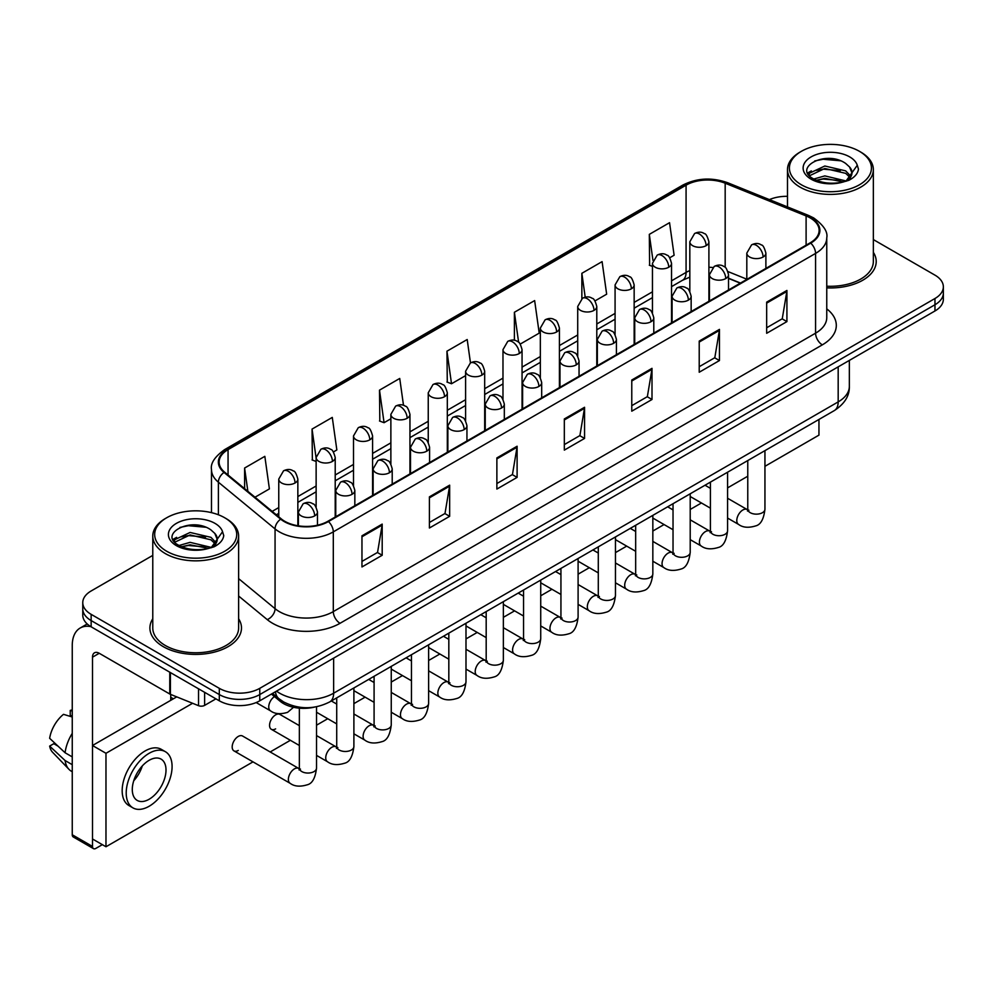 <?xml version="1.0" encoding="UTF-8"?>
<svg xmlns="http://www.w3.org/2000/svg" width="993" height="993" viewBox="0 0 993 993"><rect width="100%" height="100%" fill="white"/><g stroke="black" fill="none" stroke-linecap="round" stroke-linejoin="round"><path stroke-width="1.49" d="M740.294 283.179L728.527 278.425M314.471 707.128A28.623 16.521 180 0 1 280.187 701.306L271.412 694.07M152.773 618.776A45.79 26.439 0 0 0 149.906 627.973A45.79 26.439 0 0 0 163.311 646.666A45.79 26.439 0 0 0 213.222 652.401A45.79 26.439 0 0 0 241.485 627.973A45.79 26.439 0 0 0 238.618 618.776A45.79 26.439 0 0 1 241.485 627.973A45.79 26.439 0 0 1 213.222 652.401A45.79 26.439 0 0 1 163.311 646.666A45.79 26.439 0 0 1 149.906 627.973A45.79 26.439 0 0 1 152.773 618.776M810.176 217.901A30.522 17.626 180 0 1 819.126 230.364A30.522 17.626 180 0 1 810.176 242.826L327.901 521.263A30.522 17.626 180 0 1 281.304 518.917L224.641 472.184A30.522 17.626 180 0 1 219.118 462.08A30.522 17.626 180 0 1 228.055 449.618L686.076 185.182A30.522 17.626 180 0 1 725.175 183.208L806.105 215.928A30.522 17.626 180 0 1 810.176 217.901M810.722 217.591A31.292 18.06 0 0 0 806.539 215.568L725.61 182.849A31.292 18.06 0 0 0 685.542 184.872L227.521 449.308A31.292 18.06 0 0 0 224.021 472.445L280.684 519.165A31.292 18.06 0 0 0 328.435 521.573L810.722 243.136A31.292 18.06 0 0 0 810.722 217.591M152.773 555.397L91.145 590.972A28.623 16.521 0 0 0 82.767 602.664L82.767 615.126A28.623 16.521 0 0 0 91.145 626.806L219.304 700.797L219.304 694.566A28.623 16.521 0 0 0 259.769 694.566L934.972 304.739A28.623 16.521 0 0 0 943.35 293.059A28.623 16.521 0 0 1 934.972 304.739L259.769 694.566A28.623 16.521 0 0 1 219.304 694.566L91.145 620.575L219.304 694.566L219.304 688.335A28.623 16.521 0 0 0 259.769 688.335L934.972 298.508A28.623 16.521 0 0 0 943.35 286.828A28.623 16.521 0 0 0 934.972 275.148L873.343 239.574M82.767 608.895A28.623 16.521 0 0 0 91.145 620.575A28.623 16.521 0 0 1 82.767 608.895M361.961 535.798L361.961 566.953L382.193 555.261L382.193 524.105L361.961 535.798M361.961 561.417L377.551 552.418L382.119 525.148A7.634 4.406 -120 0 0 382.193 524.105M377.414 552.505L382.193 555.261M429.41 496.848L429.41 528.003L449.655 516.323L449.655 485.167L429.41 496.848M429.41 522.479L445.001 513.48L449.568 486.198A7.634 4.406 -120 0 0 449.655 485.167M444.864 513.555L449.655 516.323M496.872 457.91L496.872 489.065L517.105 477.385L517.105 446.229L496.872 457.91M496.872 483.529L512.45 474.53L517.018 447.26A7.634 4.406 -120 0 0 517.105 446.229M512.314 474.617L517.105 477.385M766.67 302.133L766.67 333.288L786.915 321.608L786.915 290.452L766.67 302.133M766.67 327.764L782.261 318.765L786.828 291.483A7.634 4.406 -120 0 0 786.915 290.452M782.124 318.84L786.915 321.608M699.221 341.083L699.221 372.238L719.453 360.546L719.453 329.391L699.221 341.083M699.221 366.702L714.811 357.703L719.379 330.433A7.634 4.406 -120 0 0 719.453 329.391M714.675 357.79L719.453 360.546M631.771 380.021L631.771 411.176L652.004 399.496L652.004 368.341L631.771 380.021M631.771 405.653L647.362 396.654L651.929 369.371A7.634 4.406 -120 0 0 652.004 368.341M647.225 396.728L652.004 399.496M564.322 418.959L564.322 450.114L584.554 438.434L584.554 407.279L564.322 418.959M564.322 444.591L579.9 435.592L584.467 408.322A7.634 4.406 -120 0 0 584.554 407.279M579.763 435.666L584.554 438.434M826.759 287.871A45.79 26.439 0 0 0 876.211 261.519A45.79 26.439 0 0 0 873.343 252.321A45.79 26.439 0 0 1 876.211 261.519A45.79 26.439 0 0 1 826.759 287.871M787.486 196.329A28.623 16.521 0 0 0 769.401 199.618M82.767 602.664A28.623 16.521 0 0 0 91.145 614.344L219.304 688.335M333.412 451.939L336.85 449.953L332.283 417.408L312.05 429.088L312.373 460.057M255.002 497.22L269.401 488.904L264.833 456.346L244.601 468.038L244.601 488.643M520.258 344.075L539.211 333.127L534.644 300.581L514.399 312.261L514.399 340.289M594.993 300.916L606.661 294.189L602.093 261.631L581.861 273.311L581.861 298.632M669.729 257.77L674.11 255.238L669.543 222.693L649.31 234.373L649.633 265.342M403.506 405.343L399.732 378.457L379.5 390.15L379.822 421.119M470.471 362.904L467.194 339.519L446.949 351.199L447.284 382.168M446.949 351.199L451.517 383.757L465.605 375.627M451.517 383.757L446.949 382.044M514.399 312.261L518.619 342.312M581.861 273.311L585.2 297.18M652.451 266.397L649.31 265.218M649.31 234.373L652.947 260.303M379.5 390.15L384.068 422.695L390.87 418.773M384.068 422.695L379.5 420.995M316.134 461.46L312.05 459.933M312.05 429.088L316.134 458.207M244.601 468.038L247.865 491.336M219.304 700.797A28.623 16.521 0 0 0 259.769 700.797L934.972 310.97A28.623 16.521 0 0 0 943.35 299.29L943.35 286.828M204.632 692.32L204.632 705.378L215.928 698.849M90.822 626.62A38.156 22.032 -120 0 0 80.16 628.035A38.156 22.032 -120 0 0 72.253 645.5L72.253 834.765L92.498 846.446L92.498 657.18A9.545 5.511 60 0 1 94.472 652.811A9.545 5.511 60 0 1 99.238 653.282L169.766 694.008L169.766 672.199M92.498 846.446A4.766 2.756 120 0 0 93.479 848.63L73.246 836.95A4.766 2.756 -60 0 1 72.253 834.765M93.479 848.63A4.766 2.756 120 0 0 95.862 848.394L102.341 844.658M170.734 700.326L170.734 694.442M204.632 705.378A4.766 2.756 180 0 1 198.526 705.675L170.399 694.318A4.766 2.756 180 0 1 169.766 694.008M826.759 286.207A42.922 24.788 0 0 0 873.343 261.519L873.343 169.604A42.922 24.788 0 0 0 860.77 152.09L859.417 151.308A41.023 23.683 0 0 0 801.413 151.308A41.023 23.683 0 0 0 801.413 184.797A41.023 23.683 0 0 0 859.417 184.797A41.023 23.683 0 0 0 859.417 151.308L860.77 152.09M801.413 151.308L800.06 152.09A42.922 24.788 0 0 0 787.486 169.604A42.922 24.788 0 0 0 800.06 187.131A42.922 24.788 0 0 0 846.843 192.505A42.922 24.788 0 0 0 873.343 169.604M851.671 174.209L851.982 172.72A21.561 12.45 0 0 0 849.549 166.973L845.688 163.46C825.804 149.397 792.687 167.743 813.13 178.653C821.484 183.171 831.34 184.326 842.722 182.116L848.779 180.354C854.601 177.362 857.84 173.626 858.473 169.158L857.282 165.285L846.396 180.552M813.776 179.025L824.835 175.898L845.887 180.925M840.326 180.515L823.135 179.038L816.308 180.279L824.835 178.368L843.491 181.942M808.935 175.029L809.593 173.154L824.835 166.005L845.664 170.87L850.678 176.096M809.531 175.736L824.835 168.475L845.664 173.341L849.847 177.263M849.549 166.973L851.969 173.018M851.982 173.514L849.586 179.932M807.706 172.943L811.355 170.895M814.694 160.965L823.135 159.252L840.537 160.792M808.165 173.874L809.692 172.956M816.283 170.386L823.135 169.145L840.326 170.622M166.687 517.763L165.334 518.545A42.922 24.788 0 0 0 152.773 536.059L152.773 627.973A42.922 24.788 0 0 0 165.334 645.5A42.922 24.788 0 0 0 212.117 650.874A42.922 24.788 0 0 0 238.618 627.973L238.618 536.059A42.922 24.788 0 0 0 226.044 518.545L224.703 517.763A41.023 23.683 0 0 0 166.687 517.763A41.023 23.683 0 0 0 166.687 551.252A41.023 23.683 0 0 0 224.703 551.252A41.023 23.683 0 0 0 224.703 517.763L226.044 518.545M152.773 536.059A42.922 24.788 0 0 0 165.334 553.585A42.922 24.788 0 0 0 212.117 558.96A42.922 24.788 0 0 0 238.618 536.059M216.946 540.664L217.256 539.174A21.561 12.45 0 0 0 214.823 533.427L210.963 529.914C191.078 515.851 157.961 534.197 178.405 545.107C186.758 549.625 196.626 550.78 207.996 548.57L214.054 546.808C219.875 543.816 223.115 540.08 223.748 535.612L222.556 531.739L211.67 547.006M179.05 545.48L190.11 542.352L211.174 547.379M205.601 546.969L188.409 545.492L181.582 546.733L190.11 544.822L208.778 548.397M174.209 541.483L174.867 539.609L190.11 532.459L210.938 537.325L215.953 542.55M174.805 542.19L190.11 534.929L210.938 539.807L215.121 543.717M214.823 533.427L217.244 539.472M217.256 539.969L214.86 546.386M172.981 539.398L176.63 537.35M179.969 527.42L188.409 525.707L205.812 527.246M173.44 540.329L174.979 539.41M181.558 536.841L188.409 535.599L205.601 537.076M233.963 750.882L290.155 783.316A8.589 4.953 -60 0 1 288.839 776.439A8.589 4.953 -60 0 1 294.449 768.867A8.589 4.953 -60 0 1 294.822 768.669A8.589 4.953 -60 0 1 298.732 768.445L242.553 736.012A8.589 4.953 120 0 0 238.258 736.434A8.589 4.953 120 0 0 232.647 743.993A8.589 4.953 120 0 0 233.963 750.882A8.589 4.953 120 0 0 238.258 750.447M299.352 725.647L279.914 714.426A8.589 4.953 120 0 0 275.62 714.861A8.589 4.953 120 0 0 270.022 722.42A8.589 4.953 120 0 0 271.337 729.296A8.589 4.953 120 0 0 275.62 728.874M764.945 466.313L818.952 435.133L818.952 419.456M192.592 703.28L105.978 753.29L105.978 846.756L253.004 761.867M270.183 751.962L290.378 740.294M316.519 725.2L327.752 718.721M353.893 703.627L365.114 697.148M391.254 682.054L402.488 675.575M428.628 660.482L439.849 654.002M465.99 638.909L477.223 632.429M503.364 617.336L514.585 610.856M540.726 595.763L551.959 589.271M578.1 574.19L589.321 567.698M615.461 552.604L626.695 546.125M652.835 531.032L664.056 524.552M690.209 509.459L701.43 502.979M727.571 487.886L747.766 476.23M176.729 696.875L92.498 745.507L92.498 838.973L105.978 846.756M105.978 753.29L92.498 745.507M781.963 440.818A32.434 18.73 120 0 0 783.874 439.8A32.434 18.73 120 0 0 785.786 438.608M149.149 799.241A23.844 13.765 120 0 0 164.726 778.227A23.844 13.765 120 0 0 161.077 759.124A23.844 13.765 120 0 0 149.149 760.303A23.844 13.765 120 0 0 133.571 781.317A23.844 13.765 120 0 0 137.233 800.432A23.844 13.765 120 0 0 149.149 799.241M133.745 780.759A23.844 13.765 120 0 0 142.297 765.938M72.253 711.062L70.23 710.442L70.23 715.233L72.253 716.4M165.372 751.689L161.325 749.355A32.434 18.73 120 0 0 145.102 750.956A32.434 18.73 120 0 0 123.914 779.542A32.434 18.73 120 0 0 128.891 805.522L132.938 807.868A32.434 18.73 120 0 0 149.149 806.254A32.434 18.73 120 0 0 170.337 777.68A32.434 18.73 120 0 0 165.372 751.689A32.434 18.73 120 0 0 149.149 753.29A32.434 18.73 120 0 0 127.96 781.876A32.434 18.73 120 0 0 132.938 807.868M72.253 733.355A31.478 18.172 120 0 0 65.091 752.756L49.65 738.308A24.8 14.324 120 0 1 63.49 714.339L72.253 716.996M72.253 756.889L65.091 752.756M58.004 746.128L53.796 743.695L49.65 746.091L65.091 760.539L72.253 764.684M65.091 760.539A31.478 18.172 120 0 0 68.976 769.339A31.478 18.172 120 0 0 71.359 771.213L72.253 771.722M72.253 709.883A24.8 14.324 120 0 0 70.23 710.442M49.65 746.091A24.8 14.324 120 0 0 52.579 752.272L68.976 769.339M280.187 699.68L280.187 701.306M826.759 308.86A47.701 27.531 180 0 1 822.328 344.856L340.04 623.294A9.545 5.511 60 0 1 333.3 611.614L815.576 333.176A38.156 22.032 0 0 0 826.759 317.599L826.759 237.836A38.156 22.032 180 0 1 815.576 253.414A9.545 5.511 -120 0 0 810.722 243.136M340.04 623.294A47.701 27.531 180 0 1 272.591 623.294A47.701 27.531 180 0 1 267.241 619.62L238.618 596.023M280.684 519.165A9.545 6.38 129.5 0 0 275.061 528.921L275.061 608.672A38.156 22.032 0 0 0 279.331 611.614A38.156 22.032 0 0 0 333.3 611.614L333.3 531.863A38.156 22.032 180 0 1 275.061 528.921L218.386 482.188A38.156 22.032 180 0 1 211.484 469.552L211.484 512.649M826.759 237.836C828.025 231.878 823.644 225.237 813.602 217.889L808.587 215.456A9.545 4.468 112 0 0 806.539 215.568M808.587 215.456L727.658 182.737C711.857 177.151 696.85 177.958 682.663 185.182A9.545 5.511 60 0 1 685.542 184.872M227.521 449.308A9.545 5.511 -120 0 0 224.641 449.606C214.736 456.73 210.355 463.383 211.484 469.552M224.021 472.445A9.545 6.38 129.5 0 0 218.386 482.188L218.386 514.784M727.658 182.737A9.545 4.468 112 0 0 725.61 182.849M328.435 521.573A9.545 5.511 60 0 1 333.3 531.863L815.576 253.414L815.576 333.176A9.545 5.511 60 0 0 822.328 344.856M259.769 688.335L259.769 700.797M934.972 298.508L934.972 310.97M91.145 614.344L91.145 626.806M238.618 578.634L275.061 608.672A9.545 6.38 -50.5 0 1 267.241 619.62M228.055 449.618L228.055 475.002M806.105 215.928L806.105 245.172M725.175 183.208L725.175 267.415M746.81 279.194L728.006 271.586M712.713 267.502A30.522 17.626 0 0 0 708.903 267.266M689.825 270.58A30.522 17.626 0 0 0 686.076 272.417L671.529 280.82M686.076 185.182L686.076 272.417A17.166 9.918 60 0 1 682.526 280.274L671.529 286.629M652.451 291.83L634.155 302.393M615.077 313.403L596.793 323.966M577.715 334.976L559.419 345.539M540.341 356.549L522.057 367.112M502.979 378.134L484.683 388.685M465.605 399.707L447.322 410.258M428.244 421.28L409.948 431.843M390.87 442.853L372.586 453.416M353.508 464.426L335.212 474.989M316.134 485.999L297.85 496.562M278.76 507.572L272.181 511.383M728.589 278.239A17.166 8.043 -68 0 1 728.527 278.214L740.493 283.055M564.322 419.952L584.467 408.322M631.771 381.014L651.929 369.371M699.221 342.064L719.379 330.433M766.67 303.126L786.828 291.483M496.872 458.89L517.018 447.26M429.41 497.841L449.568 486.198M361.961 536.779L382.119 525.148M276.513 691.128A38.156 22.032 0 0 0 279.666 693.201A38.156 22.032 0 0 0 333.636 693.201L838.179 401.904A38.156 22.032 0 0 0 849.35 386.327C849.623 395.797 844.584 403.903 834.219 410.643L329.676 701.939A19.078 11.01 60 0 0 333.636 693.201L333.636 658.148M838.179 366.864L838.179 401.904A19.078 11.01 60 0 1 834.219 410.643M275.471 691.736A19.078 12.76 129.5 0 0 278.884 698.662L272.541 693.424M763.096 257.001A9.545 5.511 0 0 0 765.888 253.103C764.387 247.592 762.872 244.886 761.37 244.986C758.602 243.037 755.338 243 751.589 244.849A9.545 5.511 60 0 1 756.356 245.321A9.545 5.511 -120 0 1 763.096 257.001A9.545 5.511 0 0 1 749.616 257.001A9.545 5.511 0 0 1 746.81 253.103L751.589 244.849M727.571 518.073L738.569 524.416A8.589 4.953 -60 0 1 737.253 517.539A8.589 4.953 -60 0 1 742.863 509.98A8.589 4.953 -60 0 1 743.248 509.769A8.589 4.953 -60 0 1 747.158 509.546L727.571 498.25M748.263 510.414L747.493 511.047L747.766 509.198A8.589 4.953 -0 0 0 750.286 512.698A8.589 4.953 -0 0 0 762.028 512.922A8.589 4.953 -0 0 0 764.945 509.198C763.766 519.165 760.675 524.738 755.673 525.905C748.499 528.09 742.801 527.593 738.569 524.416M706.097 245.668A9.545 5.511 0 0 0 708.903 241.771C707.388 236.26 705.874 233.554 704.372 233.653C701.604 231.704 698.352 231.667 694.591 233.516A9.545 5.511 60 0 1 699.357 233.988A9.545 5.511 -120 0 1 706.097 245.668A9.545 5.511 0 0 1 692.617 245.668A9.545 5.511 0 0 1 689.825 241.771L694.591 233.516M725.734 278.574A9.545 5.511 0 0 0 728.527 274.676C727.013 269.165 725.511 266.459 723.996 266.558C721.241 264.622 717.976 264.572 714.215 266.422A9.545 5.511 60 0 1 718.982 266.894A9.545 5.511 -120 0 1 725.734 278.574A9.545 5.511 0 0 1 712.242 278.574A9.545 5.511 0 0 1 709.449 274.676L714.215 266.422M690.209 539.646L701.207 546.001A8.589 4.953 -60 0 1 699.891 539.112A8.589 4.953 -60 0 1 705.502 531.553A8.589 4.953 -60 0 1 705.874 531.342A8.589 4.953 -60 0 1 709.784 531.131L690.209 519.823M710.889 531.987L710.132 532.62L710.405 530.771A8.589 4.953 -0 0 0 712.912 534.271A8.589 4.953 -0 0 0 724.667 534.495A8.589 4.953 -0 0 0 727.571 530.771C726.392 540.738 723.314 546.311 718.311 547.478C711.137 549.663 705.427 549.166 701.207 546.001M688.36 300.147A9.545 5.511 0 0 0 691.153 296.249C689.651 290.738 688.137 288.032 686.635 288.131C683.867 286.195 680.602 286.145 676.854 287.995A9.545 5.511 60 0 1 681.62 288.466A9.545 5.511 -120 0 1 688.36 300.147A9.545 5.511 0 0 1 674.868 300.147A9.545 5.511 0 0 1 672.075 296.249L676.854 287.995M652.835 561.219L663.833 567.574A8.589 4.953 -60 0 1 662.517 560.697A8.589 4.953 -60 0 1 668.128 553.126A8.589 4.953 -60 0 1 668.512 552.915A8.589 4.953 -60 0 1 672.422 552.704L652.835 541.396M673.527 553.56L672.757 554.206L673.031 552.344A8.589 4.953 -0 0 0 675.55 555.857A8.589 4.953 -0 0 0 687.293 556.068A8.589 4.953 -0 0 0 690.209 552.344C689.03 562.311 685.94 567.884 680.937 569.051C673.763 571.236 668.066 570.739 663.833 567.574M650.998 321.72A9.545 5.511 0 0 0 653.791 317.822C652.277 312.311 650.763 309.605 649.261 309.717C646.505 307.768 643.241 307.718 639.48 309.568A9.545 5.511 60 0 1 644.246 310.039A9.545 5.511 -120 0 1 650.998 321.72A9.545 5.511 0 0 1 637.506 321.72A9.545 5.511 0 0 1 634.713 317.822L639.48 309.568M615.461 582.792L626.471 589.147A8.589 4.953 -60 0 1 625.156 582.27A8.589 4.953 -60 0 1 630.754 574.699A8.589 4.953 -60 0 1 631.138 574.5A8.589 4.953 -60 0 1 635.048 574.277L615.461 562.969M636.153 575.146L635.383 575.779L635.669 573.917A8.589 4.953 -0 0 0 638.176 577.429A8.589 4.953 -0 0 0 649.931 577.641A8.589 4.953 -0 0 0 652.835 573.917C651.656 583.896 648.566 589.457 643.576 590.624C636.401 592.809 630.692 592.312 626.471 589.147M613.624 343.293A9.545 5.511 0 0 0 616.417 339.407C614.903 333.884 613.401 331.178 611.899 331.29C609.131 329.341 605.867 329.291 602.118 331.141A9.545 5.511 60 0 1 606.884 331.612A9.545 5.511 -120 0 1 613.624 343.293A9.545 5.511 0 0 1 600.132 343.293A9.545 5.511 0 0 1 597.339 339.407L602.118 331.141M578.1 604.365L589.097 610.72A8.589 4.953 -60 0 1 587.782 603.843A8.589 4.953 -60 0 1 593.392 596.272A8.589 4.953 -60 0 1 593.777 596.073A8.589 4.953 -60 0 1 597.687 595.85L578.1 584.542M598.791 596.719L598.022 597.352L598.295 595.49A8.589 4.953 -0 0 0 600.815 599.002A8.589 4.953 -0 0 0 612.557 599.213A8.589 4.953 -0 0 0 615.461 595.49C614.295 605.469 611.204 611.03 606.202 612.197C599.027 614.382 593.33 613.885 589.097 610.72M668.736 267.241A9.545 5.511 0 0 0 671.529 263.344C670.014 257.832 668.512 255.127 666.998 255.226C664.243 253.289 660.978 253.24 657.217 255.089A9.545 5.511 60 0 1 661.996 255.561A9.545 5.511 -120 0 1 668.736 267.241A9.545 5.511 0 0 1 655.243 267.241A9.545 5.511 0 0 1 652.451 263.344L657.217 255.089M631.362 288.814A9.545 5.511 0 0 0 634.155 284.917C632.653 279.405 631.138 276.699 629.636 276.799C626.868 274.862 623.604 274.813 619.855 276.662A9.545 5.511 60 0 1 624.622 277.134A9.545 5.511 -120 0 1 631.362 288.814A9.545 5.511 0 0 1 617.882 288.814A9.545 5.511 0 0 1 615.077 284.917L619.855 276.662M594 310.387A9.545 5.511 0 0 0 596.793 306.489C595.279 300.978 593.777 298.272 592.262 298.384C589.507 296.435 586.242 296.386 582.481 298.235A9.545 5.511 60 0 1 587.248 298.707A9.545 5.511 -120 0 1 594 310.387A9.545 5.511 0 0 1 580.508 310.387A9.545 5.511 0 0 1 577.715 306.489L582.481 298.235M92.498 657.18L99.238 653.282M170.399 672.559L170.399 694.318M198.526 705.675L198.526 688.794M857.282 165.285A27.283 15.751 0 0 0 849.71 156.906A27.283 15.751 0 0 0 811.12 156.906A27.283 15.751 0 0 0 811.12 179.187A27.283 15.751 0 0 0 842.722 182.116M846.135 181.247A21.561 12.45 0 0 0 851.944 173.427M222.556 531.739A27.283 15.751 0 0 0 214.984 523.373A27.283 15.751 0 0 0 176.394 523.373A27.283 15.751 0 0 0 176.394 545.641A27.283 15.751 0 0 0 207.996 548.57M211.41 547.702A21.561 12.45 0 0 0 217.219 539.882M576.263 364.865A9.545 5.511 0 0 0 579.056 360.98C577.541 355.457 576.027 352.751 574.525 352.863C571.757 350.914 568.505 350.864 564.744 352.714A9.545 5.511 60 0 1 569.51 353.185A9.545 5.511 -120 0 1 576.263 364.865A9.545 5.511 0 0 1 562.77 364.865A9.545 5.511 0 0 1 559.978 360.98L564.744 352.714M540.726 625.938L551.736 632.293A8.589 4.953 -60 0 1 550.42 625.416A8.589 4.953 -60 0 1 556.018 617.845A8.589 4.953 -60 0 1 556.403 617.646A8.589 4.953 -60 0 1 560.313 617.423L540.726 606.115M561.417 618.291L560.648 618.924L560.933 617.075A8.589 4.953 -0 0 0 563.441 620.575A8.589 4.953 -0 0 0 575.195 620.786A8.589 4.953 -0 0 0 578.1 617.075C576.921 627.042 573.83 632.603 568.84 633.77C561.666 635.954 555.956 635.458 551.736 632.293M538.889 386.451A9.545 5.511 0 0 0 541.681 382.553C540.167 377.03 538.665 374.336 537.151 374.435C534.395 372.487 531.131 372.437 527.37 374.287A9.545 5.511 60 0 1 532.149 374.758A9.545 5.511 -120 0 1 538.889 386.451A9.545 5.511 0 0 1 525.396 386.451A9.545 5.511 0 0 1 522.603 382.553L527.37 374.287M503.364 647.523L514.362 653.866A8.589 4.953 -60 0 1 513.046 646.989A8.589 4.953 -60 0 1 518.656 639.43A8.589 4.953 -60 0 1 519.041 639.219A8.589 4.953 -60 0 1 522.951 638.995L503.364 627.688M524.056 639.864L523.286 640.497L523.559 638.648A8.589 4.953 -0 0 0 526.079 642.148A8.589 4.953 -0 0 0 537.821 642.359A8.589 4.953 -0 0 0 540.726 638.648C539.559 648.615 536.468 654.188 531.466 655.355C524.292 657.527 518.594 657.043 514.362 653.866M501.527 408.024A9.545 5.511 0 0 0 504.32 404.126C502.806 398.615 501.291 395.909 499.789 396.008C497.021 394.06 493.769 394.01 490.008 395.859A9.545 5.511 60 0 1 494.775 396.331A9.545 5.511 -120 0 1 501.527 408.024A9.545 5.511 0 0 1 488.035 408.024A9.545 5.511 0 0 1 485.242 404.126L490.008 395.859M465.99 669.096L476.988 675.439A8.589 4.953 -60 0 1 475.672 668.562A8.589 4.953 -60 0 1 481.282 661.003A8.589 4.953 -60 0 1 481.667 660.792A8.589 4.953 -60 0 1 485.577 660.568L465.99 649.261M486.682 661.437L485.912 662.07L486.185 660.221A8.589 4.953 -0 0 0 488.705 663.721A8.589 4.953 -0 0 0 500.46 663.932A8.589 4.953 -0 0 0 503.364 660.221C502.185 670.188 499.094 675.761 494.104 676.928C486.93 679.113 481.22 678.616 476.988 675.439M556.626 331.96A9.545 5.511 0 0 0 559.419 328.075C557.917 322.551 556.403 319.845 554.901 319.957C552.133 318.008 548.868 317.959 545.12 319.808A9.545 5.511 60 0 1 549.886 320.28A9.545 5.511 -120 0 1 556.626 331.96A9.545 5.511 0 0 1 543.134 331.96A9.545 5.511 0 0 1 540.341 328.075L545.12 319.808M519.265 353.533A9.545 5.511 0 0 0 522.057 349.648C520.543 344.124 519.029 341.418 517.527 341.53C514.771 339.581 511.507 339.532 507.746 341.381A9.545 5.511 60 0 1 512.512 341.853A9.545 5.511 -120 0 1 519.265 353.533A9.545 5.511 0 0 1 505.772 353.533A9.545 5.511 0 0 1 502.979 349.648L507.746 341.381M481.89 375.118A9.545 5.511 0 0 0 484.683 371.221C483.169 365.709 481.667 363.004 480.165 363.103C477.397 361.154 474.133 361.104 470.384 362.954A9.545 5.511 60 0 1 475.151 363.426A9.545 5.511 -120 0 1 481.89 375.118A9.545 5.511 0 0 1 468.398 375.118A9.545 5.511 0 0 1 465.605 371.221L470.384 362.954M464.153 429.597A9.545 5.511 0 0 0 466.946 425.699C465.432 420.188 463.93 417.482 462.415 417.581C459.66 415.633 456.395 415.595 452.634 417.445A9.545 5.511 60 0 1 457.413 417.916A9.545 5.511 -120 0 1 464.153 429.597A9.545 5.511 0 0 1 450.661 429.597A9.545 5.511 0 0 1 447.868 425.699L452.634 417.445M428.628 690.669L439.626 697.012A8.589 4.953 -60 0 1 438.31 690.135A8.589 4.953 -60 0 1 443.921 682.576A8.589 4.953 -60 0 1 444.293 682.365A8.589 4.953 -60 0 1 448.215 682.141L428.628 670.846M449.32 683.01L448.551 683.643L448.824 681.794A8.589 4.953 -0 0 0 451.331 685.294A8.589 4.953 -0 0 0 463.086 685.518A8.589 4.953 -0 0 0 465.99 681.794C464.811 691.761 461.733 697.334 456.73 698.501C449.556 700.686 443.859 700.189 439.626 697.012M426.779 451.17A9.545 5.511 0 0 0 429.584 447.272C428.07 441.761 426.556 439.055 425.054 439.154C422.286 437.218 419.034 437.168 415.273 439.018A9.545 5.511 60 0 1 420.039 439.489A9.545 5.511 -120 0 1 426.779 451.17A9.545 5.511 0 0 1 413.299 451.17A9.545 5.511 0 0 1 410.494 447.272L415.273 439.018M391.254 712.242L402.252 718.597A8.589 4.953 -60 0 1 400.936 711.708A8.589 4.953 -60 0 1 406.547 704.149A8.589 4.953 -60 0 1 406.931 703.938A8.589 4.953 -60 0 1 410.841 703.727L391.254 692.419M411.946 704.583L411.176 705.216L411.45 703.367A8.589 4.953 -0 0 0 413.969 706.867A8.589 4.953 -0 0 0 425.712 707.09A8.589 4.953 -0 0 0 428.628 703.367C427.449 713.334 424.359 718.907 419.356 720.074C412.182 722.259 406.485 721.762 402.252 718.597M389.417 472.742A9.545 5.511 0 0 0 392.21 468.845C390.696 463.334 389.194 460.628 387.68 460.727C384.924 458.791 381.66 458.741 377.899 460.591A9.545 5.511 60 0 1 382.665 461.062A9.545 5.511 -120 0 1 389.417 472.742A9.545 5.511 0 0 1 375.925 472.742A9.545 5.511 0 0 1 373.132 468.845L377.899 460.591M353.893 733.815L364.89 740.17A8.589 4.953 -60 0 1 363.575 733.281A8.589 4.953 -60 0 1 369.185 725.722A8.589 4.953 -60 0 1 369.557 725.511A8.589 4.953 -60 0 1 373.467 725.3L353.893 713.992M374.572 726.156L373.815 726.802L374.088 724.94A8.589 4.953 -0 0 0 376.595 728.452A8.589 4.953 -0 0 0 388.35 728.663A8.589 4.953 -0 0 0 391.254 724.94C390.075 734.907 386.997 740.48 381.995 741.647C374.82 743.831 369.123 743.335 364.89 740.17M352.043 494.315A9.545 5.511 0 0 0 354.836 490.418C353.334 484.907 351.82 482.201 350.318 482.313C347.55 480.364 344.286 480.314 340.537 482.164A9.545 5.511 60 0 1 345.303 482.635A9.545 5.511 -120 0 1 352.043 494.315A9.545 5.511 0 0 1 338.551 494.315A9.545 5.511 0 0 1 335.758 490.418L340.537 482.164M316.519 755.388L327.516 761.743A8.589 4.953 -60 0 1 326.2 754.866A8.589 4.953 -60 0 1 331.811 747.295A8.589 4.953 -60 0 1 332.196 747.096A8.589 4.953 -60 0 1 336.106 746.873L316.519 735.565M337.21 747.741L336.441 748.374L336.714 746.513A8.589 4.953 -0 0 0 339.234 750.025A8.589 4.953 -0 0 0 350.976 750.236A8.589 4.953 -0 0 0 353.893 746.513C352.714 756.492 349.623 762.053 344.621 763.22C337.446 765.404 331.749 764.908 327.516 761.743M314.682 515.888A9.545 5.511 0 0 0 317.475 512.003C315.96 506.48 314.458 503.774 312.944 503.885C310.188 501.937 306.924 501.887 303.163 503.736A9.545 5.511 60 0 1 307.929 504.208A9.545 5.511 -120 0 1 314.682 515.888A9.545 5.511 0 0 1 301.189 515.888A9.545 5.511 0 0 1 298.397 512.003L303.163 503.736M299.836 769.314L299.079 769.947L299.352 768.085A8.589 4.953 -0 0 0 301.86 771.598A8.589 4.953 -0 0 0 313.614 771.809A8.589 4.953 -0 0 0 316.519 768.085C315.34 778.065 312.249 783.626 307.259 784.793C300.085 786.977 294.375 786.481 290.155 783.316M444.529 396.691A9.545 5.511 0 0 0 447.322 392.794C445.807 387.282 444.293 384.576 442.791 384.676C440.023 382.727 436.771 382.677 433.01 384.527A9.545 5.511 60 0 1 437.776 384.999A9.545 5.511 -120 0 1 444.529 396.691A9.545 5.511 0 0 1 431.036 396.691A9.545 5.511 0 0 1 428.244 392.794L433.01 384.527M407.155 418.264A9.545 5.511 0 0 0 409.948 414.366C408.433 408.855 406.931 406.149 405.417 406.249C402.661 404.3 399.397 404.263 395.636 406.112A9.545 5.511 60 0 1 400.415 406.584A9.545 5.511 -120 0 1 407.155 418.264A9.545 5.511 0 0 1 393.662 418.264A9.545 5.511 0 0 1 390.87 414.366L395.636 406.112M369.793 439.837A9.545 5.511 0 0 0 372.586 435.939C371.072 430.428 369.557 427.722 368.055 427.822C365.287 425.885 362.035 425.836 358.274 427.685A9.545 5.511 60 0 1 363.041 428.157A9.545 5.511 -120 0 1 369.793 439.837A9.545 5.511 0 0 1 356.301 439.837A9.545 5.511 0 0 1 353.508 435.939L358.274 427.685M332.419 461.41A9.545 5.511 0 0 0 335.212 457.512C333.698 452.001 332.196 449.295 330.681 449.395C327.926 447.458 324.661 447.409 320.9 449.258A9.545 5.511 60 0 1 325.679 449.73A9.545 5.511 -120 0 1 332.419 461.41A9.545 5.511 0 0 1 318.927 461.41A9.545 5.511 0 0 1 316.134 457.512L320.9 449.258M295.045 482.983A9.545 5.511 0 0 0 297.85 479.085C296.336 473.574 294.822 470.868 293.32 470.98C290.552 469.031 287.3 468.981 283.539 470.831A9.545 5.511 60 0 1 288.305 471.303A9.545 5.511 -120 0 1 295.045 482.983A9.545 5.511 0 0 1 281.565 482.983A9.545 5.511 0 0 1 278.76 479.085L283.539 470.831M293.531 707.289L287.622 712.329C280.448 714.501 274.751 714.017 270.518 710.839A8.589 4.953 -60 0 1 268.743 706.917A8.589 4.953 -60 0 1 274.478 696.602M682.663 185.182L224.641 449.606M689.825 277.134L682.526 280.274M652.451 297.639L634.155 308.202M615.077 319.212L596.793 329.775M577.715 340.785L559.419 351.348M540.341 362.358L522.057 372.921M502.979 383.931L484.683 394.494M465.605 405.516L447.322 416.067M428.244 427.089L409.948 437.64M390.87 448.662L372.586 459.225M353.508 470.235L335.212 480.798M316.134 491.808L297.85 502.371M278.76 513.381L276.315 514.796M329.676 701.939C314.334 709.647 298.98 709.647 283.626 701.939L278.884 698.662M849.35 386.327L849.35 360.409M748.896 510.241L747.158 509.546M764.945 450.636L764.945 509.198M765.888 268.395L765.888 253.103M710.405 508.155L690.209 496.5M747.766 460.553L747.766 509.198M746.81 279.405L746.81 253.103M710.405 488.333L705.03 485.229M708.903 301.301L708.903 241.771M689.825 291.383L689.825 241.771M711.534 531.814L709.784 531.131M727.571 472.221L727.571 530.771M728.527 289.968L728.527 274.676M673.031 529.728L652.835 518.073M710.405 482.126L710.405 530.771M709.449 300.978L709.449 274.676M673.031 509.906L667.668 506.802M674.16 553.386L672.422 552.704M690.209 493.794L690.209 552.344M691.153 311.541L691.153 296.249M635.669 551.301L615.461 539.646M673.031 503.699L673.031 552.344M672.075 322.551L672.075 296.249M635.669 531.478L630.294 528.375M636.798 574.959L635.048 574.277M652.835 515.367L652.835 573.917M653.791 333.114L653.791 317.822M598.295 572.887L578.1 561.219M635.669 525.285L635.669 573.917M634.713 344.137L634.713 317.822M598.295 553.051L592.92 549.948M599.424 596.532L597.687 595.85M615.461 536.94L615.461 595.49M616.417 354.687L616.417 339.407M560.933 594.459L540.726 582.792M598.295 546.858L598.295 595.49M597.339 365.709L597.339 339.407M560.933 574.624L555.559 571.534M671.529 322.874L671.529 263.344M652.451 312.956L652.451 263.344M634.155 344.447L634.155 284.917M615.077 334.529L615.077 284.917M596.793 366.02L596.793 306.489M577.715 356.102L577.715 306.489M80.16 628.035L87.198 623.964M787.486 206.929L787.486 169.604M562.063 618.118L560.313 617.423M578.1 558.513L578.1 617.075M579.056 376.26L579.056 360.98M523.559 616.032L503.364 604.365M560.933 568.43L560.933 617.075M559.978 387.282L559.978 360.98M523.559 596.197L518.185 593.106M524.689 639.691L522.951 638.995M540.726 580.086L540.726 638.648M541.681 397.833L541.681 382.553M486.185 637.605L465.99 625.938M523.559 590.003L523.559 638.648M522.603 408.855L522.603 382.553M486.185 617.783L480.823 614.679M487.327 661.264L485.577 660.568M503.364 601.659L503.364 660.221M504.32 419.418L504.32 404.126M448.824 659.178L428.628 647.523M486.185 611.576L486.185 660.221M485.242 430.428L485.242 404.126M448.824 639.355L443.449 636.252M559.419 387.593L559.419 328.075M540.341 377.675L540.341 328.075M522.057 409.166L522.057 349.648M502.979 399.248L502.979 349.648M484.683 430.751L484.683 371.221M465.605 420.833L465.605 371.221M449.953 682.836L448.215 682.141M465.99 623.232L465.99 681.794M466.946 440.991L466.946 425.699M411.45 680.751L391.254 669.096M448.824 633.149L448.824 681.794M447.868 452.001L447.868 425.699M411.45 660.928L406.087 657.825M412.579 704.409L410.841 703.727M428.628 644.817L428.628 703.367M429.584 462.564L429.584 447.272M374.088 702.324L353.893 690.669M411.45 654.722L411.45 703.367M410.494 473.574L410.494 447.272M374.088 682.501L368.713 679.398M375.217 725.982L373.467 725.3M391.254 666.39L391.254 724.94M392.21 484.137L392.21 468.845M336.714 723.897L316.519 712.242M374.088 676.295L374.088 724.94M373.132 495.147L373.132 468.845M336.714 704.074L331.352 700.971M337.843 747.555L336.106 746.873M353.893 687.963L353.893 746.513M354.836 505.71L354.836 490.418M299.352 745.482L271.337 729.296M336.714 697.88L336.714 746.513M335.758 516.732L335.758 490.418M300.482 769.128L298.732 768.445M316.519 706.768L316.519 768.085M317.475 525.21L317.475 512.003M299.352 708.17L299.352 768.085M298.397 525.831L298.397 512.003M170.734 697.297L173.365 698.811M447.322 452.324L447.322 392.794M428.244 442.406L428.244 392.794M409.948 473.897L409.948 414.366M390.87 463.979L390.87 414.366M372.586 495.47L372.586 435.939M353.508 485.552L353.508 435.939M335.212 517.043L335.212 457.512M316.134 507.125L316.134 457.512M297.85 525.731L297.85 479.085M270.518 710.839L256.169 702.56M278.76 516.819L278.76 479.085"/></g></svg>
